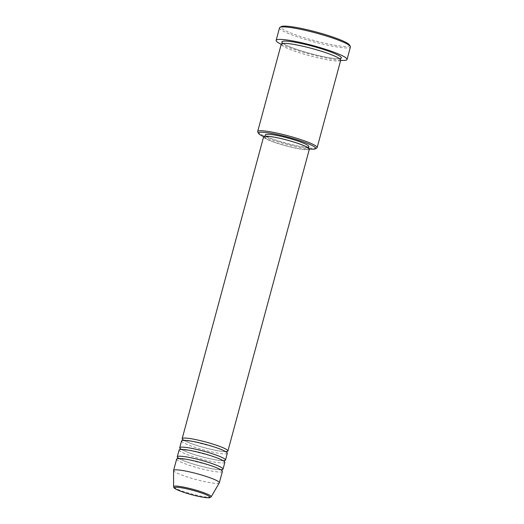 <?xml version="1.0" encoding="UTF-8"?>
<svg xmlns="http://www.w3.org/2000/svg" width="524" height="524" viewBox="0 0 524 524"><rect width="100%" height="100%" fill="white"/><g stroke="black" fill="none" stroke-linecap="round" stroke-linejoin="round"><path stroke-width="0.39" stroke-dasharray="2.62 1.97" d="M226.584 451.577A23.691 2.928 15.1 0 1 216.792 450.555A23.691 2.928 15.1 0 1 183.033 439.819M227.298 453.273A23.691 2.928 15.1 0 1 216.176 452.821A23.691 2.928 15.1 0 1 192.812 446.631A23.691 2.928 15.1 0 1 181.553 440.933M224.134 460.655A23.691 2.928 15.1 0 1 214.342 459.633A23.691 2.928 15.1 0 1 180.583 448.904M224.848 462.351A23.691 2.928 15.1 0 1 213.727 461.899A23.691 2.928 15.1 0 1 190.363 455.71A23.691 2.928 15.1 0 1 179.103 450.011M221.685 469.733A23.691 2.928 15.1 0 1 211.893 468.711A23.691 2.928 15.1 0 1 178.134 457.983M222.399 471.43A23.691 2.928 15.1 0 1 211.277 470.978A23.691 2.928 15.1 0 1 187.913 464.788A23.691 2.928 15.1 0 1 176.654 459.089M263.69 136.659A29.613 3.661 -164.9 0 0 301.791 147.847A29.613 3.661 -164.9 0 0 309.37 148.986M316.784 147.984A30.798 3.806 15.1 0 1 302.682 147.002A30.798 3.806 15.1 0 1 257.782 132.061M349.456 44.953A35.534 4.395 15.1 0 1 332.897 44.874A35.534 4.395 15.1 0 1 296.034 34.951A35.534 4.395 15.1 0 1 281.375 26.58M279.515 27.864A36.719 4.539 -164.9 0 0 296.957 36.7A36.719 4.539 -164.9 0 0 333.179 46.295A36.719 4.539 -164.9 0 0 350.418 46.996M340.718 60.201A30.798 3.806 15.1 0 1 326.262 59.618A30.798 3.806 15.1 0 1 295.883 51.568A30.798 3.806 15.1 0 1 281.25 44.16M309.363 149.137A23.691 2.928 15.1 0 1 298.241 148.685A23.691 2.928 15.1 0 1 274.871 142.495A23.691 2.928 15.1 0 1 263.618 136.797M297.652 148.403A22.506 2.784 15.1 0 1 275.454 142.521A22.506 2.784 15.1 0 1 264.764 137.105A22.506 2.784 15.1 0 1 275.329 137.537A22.506 2.784 15.1 0 1 297.527 143.419A22.506 2.784 15.1 0 1 308.217 148.829A22.506 2.784 15.1 0 1 297.652 148.403M308.833 146.563A22.506 2.784 15.1 0 1 298.261 146.131A22.506 2.784 15.1 0 1 276.063 140.249A22.506 2.784 15.1 0 1 265.373 134.838M340.685 60.319A36.719 4.539 15.1 0 1 329.812 58.78A36.719 4.539 15.1 0 1 281.218 44.278M219.301 482.873A23.691 2.928 15.1 0 1 208.218 482.329A23.691 2.928 15.1 0 1 185.182 476.251A23.691 2.928 15.1 0 1 173.582 470.539M211.185 496.804A19.48 2.41 15.1 0 1 202.067 496.359A19.48 2.41 15.1 0 1 183.125 491.361A19.48 2.41 15.1 0 1 173.588 486.658M339.932 58.636A30.798 3.806 15.1 0 1 326.871 57.345A30.798 3.806 15.1 0 1 282.724 43.197M182.968 439.597C183.243 439.643 182.103 439.597 187.042 441.902C195.472 445.38 205.356 448.249 216.7 450.522C225.923 452.212 227.488 451.295 226.754 451.413M183.007 440.108L182.712 440.527L192.767 441.411L213.995 446.9C219.006 448.492 222.916 450.103 225.726 451.714L226.506 452.343L226.46 451.832M180.518 448.675C180.793 448.721 179.653 448.675 184.592 450.981C193.022 454.459 202.906 457.334 214.251 459.6C223.473 461.29 225.038 460.373 224.305 460.491M180.557 449.186L180.263 449.605L190.317 450.489L211.545 455.978C216.556 457.576 220.466 459.181 223.276 460.799L224.056 461.421L224.01 460.91M178.068 457.753C178.343 457.799 177.204 457.753 182.142 460.065C190.572 463.537 200.456 466.412 211.801 468.679C221.023 470.369 222.589 469.452 221.855 469.57M178.108 458.264L177.813 458.683L187.867 459.574L209.096 465.057C214.106 466.655 218.017 468.26 220.827 469.877L221.606 470.5L221.56 469.989M282.685 42.942C283.071 43.027 281.552 42.935 287.604 45.843C295.936 49.675 314.184 55.027 326.779 57.319C331.882 58.256 335.668 58.714 338.15 58.681L340.089 58.433M282.705 43.335L282.495 43.662L283.622 43.44C285.947 43.269 290.008 43.715 295.805 44.776C309.186 47.422 321.395 50.88 332.426 55.158C340.05 58.308 339.873 59.245 339.899 59.147L339.88 58.76M264.764 137.105L265 136.22M308.217 148.829L308.459 147.945"/><path stroke-width="0.79" d="M183.033 439.819A23.691 2.928 15.1 0 1 182.169 438.66A23.691 2.928 15.1 0 1 193.291 439.112A23.691 2.928 15.1 0 1 216.661 445.308A23.691 2.928 15.1 0 1 227.914 451.007A23.691 2.928 15.1 0 1 226.584 451.577M180.583 448.904A23.691 2.928 15.1 0 1 179.719 447.738L181.553 440.933A23.691 2.928 15.1 0 1 192.681 441.385A23.691 2.928 15.1 0 1 216.045 447.575A23.691 2.928 15.1 0 1 227.298 453.273L225.464 460.085A23.691 2.928 15.1 0 1 224.134 460.655M179.719 447.738A23.691 2.928 15.1 0 1 190.841 448.19A23.691 2.928 15.1 0 1 214.211 454.387A23.691 2.928 15.1 0 1 225.464 460.085M178.134 457.983A23.691 2.928 15.1 0 1 177.269 456.817L179.103 450.011A23.691 2.928 15.1 0 1 190.232 450.463A23.691 2.928 15.1 0 1 213.596 456.653A23.691 2.928 15.1 0 1 224.848 462.351L223.014 469.163A23.691 2.928 15.1 0 1 221.685 469.733M177.269 456.817A23.691 2.928 15.1 0 1 188.391 457.269A23.691 2.928 15.1 0 1 211.762 463.465A23.691 2.928 15.1 0 1 223.014 469.163M173.588 486.658L173.582 470.539A23.691 2.928 15.1 0 1 173.595 470.441L176.654 459.089A23.691 2.928 15.1 0 1 187.782 459.541A23.691 2.928 15.1 0 1 211.146 465.731A23.691 2.928 15.1 0 1 222.399 471.43L219.34 482.781A23.691 2.928 15.1 0 1 219.301 482.873L211.185 496.804A19.48 2.41 15.1 0 0 202.231 492.134A19.48 2.41 15.1 0 0 182.745 486.953A19.48 2.41 15.1 0 0 173.588 486.658C174.197 487.811 172.756 487.503 177.348 489.875C183.996 492.711 192 495.075 201.367 496.955C208.414 498.18 209.495 497.748 209.744 497.689L211.185 496.804M309.37 148.986A29.613 3.661 -164.9 0 0 315.35 148.79A29.613 3.661 -164.9 0 0 303.134 141.814A29.613 3.661 -164.9 0 0 272.414 133.548A29.613 3.661 -164.9 0 0 258.614 133.482A29.613 3.661 -164.9 0 0 263.69 136.659M258.614 133.482L257.782 132.061A30.798 3.806 15.1 0 1 257.677 131.544A30.798 3.806 15.1 0 1 272.133 132.127A30.798 3.806 15.1 0 1 302.512 140.177A30.798 3.806 15.1 0 1 317.144 147.585A30.798 3.806 15.1 0 1 316.784 147.984L315.35 148.79M279.94 27.392L281.375 26.58A35.534 4.395 15.1 0 1 297.652 27.713A35.534 4.395 15.1 0 1 349.456 44.953L350.287 46.374A36.719 4.539 -164.9 0 0 296.754 28.565A36.719 4.539 -164.9 0 0 279.94 27.392A36.719 4.539 -164.9 0 0 279.515 27.864L276.148 40.348A36.719 4.539 15.1 0 1 293.388 41.049A36.719 4.539 15.1 0 1 329.609 50.645A36.719 4.539 15.1 0 1 347.052 59.474A36.719 4.539 15.1 0 1 340.685 60.319M257.677 131.544L281.25 44.16A30.798 3.806 15.1 0 1 295.713 44.743A30.798 3.806 15.1 0 1 326.092 52.793A30.798 3.806 15.1 0 1 340.718 60.201L317.144 147.585M182.169 438.66L263.618 136.797A23.691 2.928 15.1 0 1 274.74 137.249A23.691 2.928 15.1 0 1 298.11 143.438A23.691 2.928 15.1 0 1 309.363 149.137L227.914 451.007M265 136.22L265.373 134.838A22.506 2.784 15.1 0 1 275.938 135.264A22.506 2.784 15.1 0 1 298.143 141.146A22.506 2.784 15.1 0 1 308.833 146.563L308.459 147.945M281.218 44.278A36.719 4.539 15.1 0 1 276.148 40.348M173.595 470.441A23.691 2.928 15.1 0 1 184.717 470.893A23.691 2.928 15.1 0 1 208.087 477.082A23.691 2.928 15.1 0 1 219.34 482.781M347.052 59.474L350.418 46.996A36.719 4.539 -164.9 0 0 350.287 46.374M183.086 488.067A18.34 2.266 -164.9 0 0 176.981 489.665A18.34 2.266 -164.9 0 0 201.275 496.922A18.34 2.266 -164.9 0 0 207.38 495.324A18.34 2.266 -164.9 0 0 183.086 488.067M282.724 43.197A30.798 3.806 15.1 0 1 296.322 42.477A30.798 3.806 15.1 0 1 330.094 51.732A30.798 3.806 15.1 0 1 339.932 58.636M226.407 451.498L226.754 451.413L226.506 452.343M223.958 460.576L224.305 460.491L224.056 461.421M221.508 469.655L221.855 469.57L221.606 470.5M339.88 58.511L339.899 59.147M282.829 43.112L282.495 43.662M178.324 458.002L178.068 457.753L177.813 458.683M180.773 448.924L180.518 448.675L180.263 449.605M183.223 439.846L182.968 439.597L182.712 440.527"/></g></svg>
